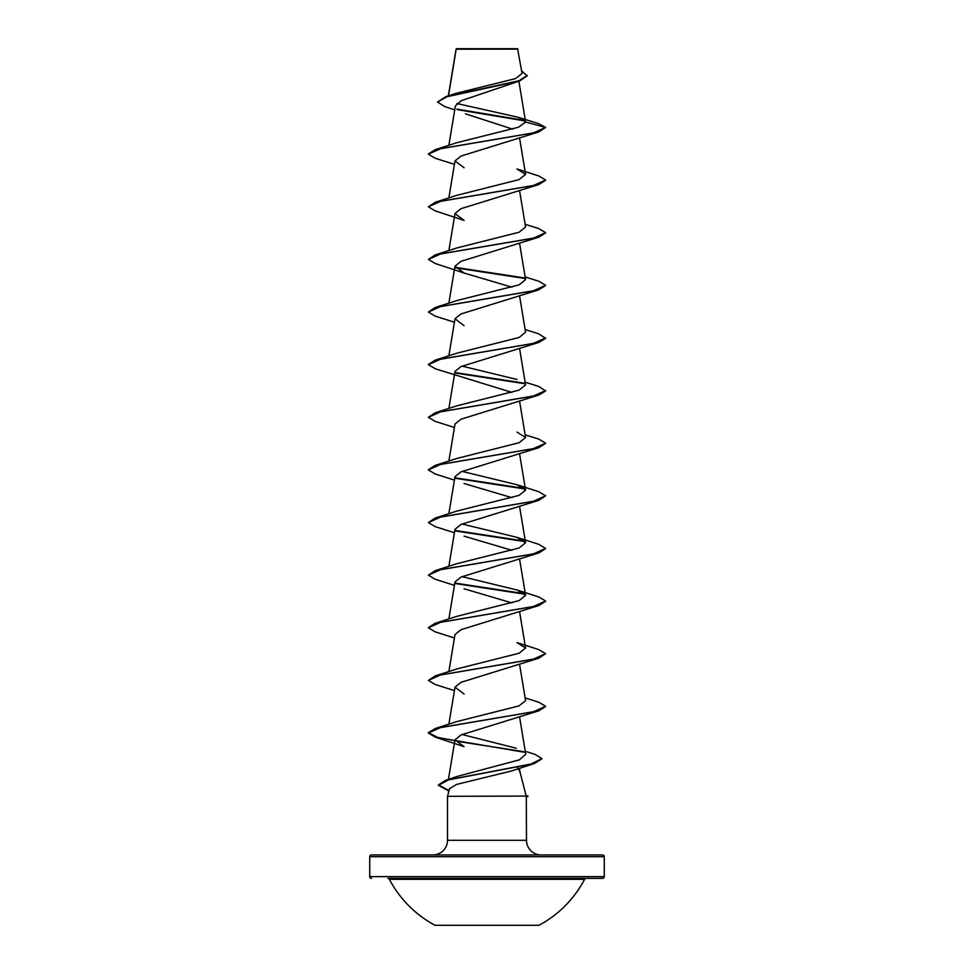 <?xml version="1.0" encoding="UTF-8"?>
<svg xmlns="http://www.w3.org/2000/svg" width="974" height="974" viewBox="0 0 974 974"><rect width="100%" height="100%" fill="white"/><g stroke="black" fill="none" stroke-linecap="round" stroke-linejoin="round"><path stroke-width="1.46" d="M435.049 925.3L538.951 925.3A110.232 110.232 0 0 0 584.595 879.327L389.405 879.327A110.232 110.232 0 0 0 435.049 925.3M584.595 879.327A1.753 1.753 0 0 1 586.153 878.39L387.847 878.39A1.753 1.753 0 0 1 389.405 879.327M437.776 878.39L602.516 878.39A1.753 1.753 0 0 0 604.27 876.637L604.27 856.694L369.73 856.694L369.73 876.637L604.27 876.637M371.484 878.39A1.753 1.753 0 0 1 369.73 876.637M454.736 109.892L444.521 106.483L437.533 102.039L445.873 96.633L456.124 93.334L515.636 78.577L522.04 73.44L517.584 48.7L456.416 48.7L456.015 49.491M518.022 49.138L456.173 49.199L448.515 95.805M526.325 795.661L527.92 796.087L526.203 796.087L519.897 771.651L517.559 767.78M371.484 854.941L602.516 854.941L371.484 854.941A1.753 1.753 0 0 0 369.73 856.694M602.516 854.941A1.753 1.753 0 0 1 604.27 856.694M541.154 854.941A14.659 14.659 0 0 1 526.496 840.282L447.504 840.282A14.659 14.659 0 0 1 432.846 854.941L541.154 854.941M541.909 758.831L534.361 763.519L511.399 771.006L456.514 784.435L449.562 788.636L447.504 796.306L526.203 796.087M447.504 796.306L447.504 840.282M526.301 796.306L526.496 840.282M437.533 102.039L446.859 96.767L519.702 80.939L461.104 100.736L455.394 105.898L448.856 145.382M465.402 113.812L512.616 129.128M525.607 122.054L545.635 127.424L533.216 132.975L435.256 149.631L456.989 142.667L518.521 127.204L525.607 122.054L518.229 117.282L538.354 123.576L545.635 127.424L538.744 131.965L461.006 156.071L454.992 160.929L464.074 167.772M538.744 184.585L461.006 208.692L454.992 213.562L464.074 220.392L435.256 210.895L428.365 206.792L440.784 201.241L538.744 184.585L545.61 180.263M545.61 232.896L538.744 237.206L461.006 261.324L454.992 266.182L464.062 273.024L511.971 287.196M545.61 285.516L538.744 289.838L461.006 313.945L454.992 318.815L464.074 325.645M525.144 329.565L538.744 333.814L545.635 338.355L538.732 342.458L461.006 366.565L454.992 371.435L448.856 408.508M538.732 342.458L440.784 359.114L428.365 364.666L435.256 368.769L511.971 392.437M525.144 382.185L538.744 386.447L545.635 390.988L538.744 395.079L461.019 419.197L454.992 424.055L448.856 461.128M545.61 443.389L538.744 447.711L461.006 471.818L454.992 476.688L448.856 513.748M464.074 483.518L511.971 497.69M545.635 495.79L533.216 501.342L435.256 518.01L457.001 511.046L519.105 495.364L525.583 490.129L517.011 484.735L538.744 491.7L545.635 495.79L538.732 500.344L461.006 524.45L454.992 529.308L448.856 566.381M464.074 536.15L511.971 550.322M545.61 548.642L538.744 552.964L461.019 577.071L454.992 581.941L448.856 619.001M464.062 588.771L511.983 602.943M545.61 601.262L538.744 605.584L461.006 629.691L454.992 634.561L448.856 671.634M545.635 653.676L533.216 659.228L435.256 675.883L456.989 668.919L519.13 653.225L525.583 648.002L517.011 642.609L538.744 649.573L545.635 653.676L538.732 658.217L461.006 682.324L454.992 687.194L464.074 694.024M545.61 706.515L538.744 710.837L461.006 734.944L454.992 739.814L464.074 746.656L435.256 737.148L524.426 752.257M452.204 778.506L457.317 776.388L519.41 759.83L525.753 754.29L519.568 716.925M516.354 748.251L462.017 734.506M525.144 697.944L538.744 702.193L545.635 706.296L533.216 711.848L435.256 728.503L457.001 721.539L519.118 705.858L525.583 700.635L519.568 664.305M516.999 589.976L538.732 596.94L545.635 601.043L533.204 606.595L435.268 623.25L456.989 616.298L519.118 600.605L525.583 595.382L516.999 589.976L462.029 576.632M516.999 537.356L538.744 544.32L545.635 548.423L533.216 553.975L435.256 570.63L457.001 563.666L519.118 547.985L525.583 542.749L516.999 537.356L462.029 524.012M517.011 484.735L462.029 471.379M525.144 434.818L538.732 439.067L545.635 443.17L533.204 448.722L435.256 465.377L456.989 458.413L519.118 442.732L525.583 437.509L517.011 432.103M545.635 390.55L533.216 396.101L435.256 412.757L456.989 405.793L519.13 390.099L525.583 384.876L519.568 348.546M517.011 379.483L462.029 366.127M545.635 337.917L533.216 343.469L435.256 360.137L457.001 353.16L519.118 337.479L525.583 332.256L519.568 295.926M525.144 276.945L538.732 281.194L545.635 285.297L533.216 290.849L435.256 307.504L456.989 300.54L519.118 284.858L525.583 279.623L519.568 243.305M525.144 224.312L538.744 228.561L545.635 232.676L533.216 238.228L435.268 254.884L456.989 247.92L519.105 232.238L525.583 227.003L519.568 190.673M435.256 202.251L457.001 195.287L519.118 179.606L525.583 174.383L516.999 168.977L538.744 175.941L545.635 180.044L533.216 185.596L435.256 202.251L428.365 206.792M518.229 117.282L456.855 103.512M525.23 120.971L457.439 109.66M519.702 80.939L527.226 75.838L521.614 70.895M524.755 120.435L456.794 109.088M445.873 96.633L519.093 80.708L527.226 75.4M538.744 131.965L440.796 148.62L428.365 154.172L435.268 158.275L454.432 164.363M538.744 237.206L440.784 253.873L428.365 259.425L435.256 263.516L464.062 273.024M455.321 267.801L525.035 278.491M538.744 289.838L440.784 306.493L428.365 312.045L435.268 316.148L454.432 322.236M455.321 373.042L525.035 383.744M538.744 395.079L440.784 411.746L428.365 417.298L435.256 421.401L454.432 427.489M538.744 447.711L440.784 464.367L428.365 469.918L435.256 474.021L454.432 480.109M455.321 478.295L525.035 488.997M538.732 500.344L440.784 516.999L428.365 522.551L435.256 526.654L454.432 532.741M455.321 530.927L525.035 541.617M538.744 552.964L440.784 569.62L428.365 575.171L435.256 579.274L454.432 585.362M455.321 583.548L525.035 594.237M538.744 605.584L440.784 622.24L428.365 627.804L435.256 631.895L454.432 637.994M538.732 658.217L440.796 674.872L428.365 680.424L435.268 684.527L454.432 690.615M538.744 710.837L440.784 727.493L428.365 733.045L435.256 737.148M534.361 763.519L448.576 779.87L438.446 785.324L448.917 791.01M435.256 149.631L428.39 153.953M435.268 254.884L428.365 259.425M455.102 267.314L524.548 277.955M435.256 307.504L428.365 312.045M435.256 360.137L428.39 364.446M455.102 372.567L524.548 383.208M435.256 412.757L428.365 417.298M435.256 465.377L428.39 469.699M455.102 477.82L524.548 488.461M435.256 518.01L428.365 522.551M455.102 530.453L524.548 541.081M435.256 570.63L428.365 575.171M455.102 583.073L524.548 593.714M435.268 623.25L428.39 627.585M435.256 675.883L428.365 680.424M435.256 728.503L428.365 732.606L437.594 737.379L462.382 742.139L523.671 751.66M525.254 751.283L535.116 754.424L541.921 758.612L530.964 764.03L445.702 780.296L438.446 784.886L449.038 790.571M526.301 796.525L527.92 796.087M602.516 878.39L536.224 878.39M456.088 49.065L448.344 95.854M518.874 81.232L525.583 121.787M519.568 138.052L525.583 174.383M454.992 160.929L448.856 198.002M454.992 213.562L448.856 250.622M454.992 266.182L448.856 303.255M454.992 318.815L448.856 355.875M519.568 401.178L525.583 437.509M519.568 453.799L525.583 490.129M519.568 506.431L525.583 542.749M519.568 559.052L525.583 595.382M519.568 611.672L525.583 648.002M454.992 687.194L448.856 724.254M454.992 739.814L448.442 779.407M519.361 768.267L519.97 771.932M457.317 776.388L445.702 780.296M526.496 796.902L527.92 796.525"/></g></svg>
